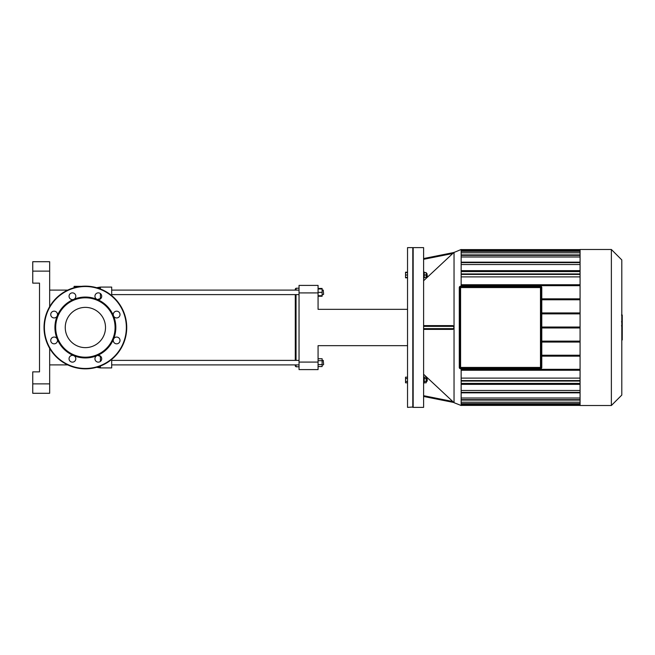 <?xml version="1.0" encoding="UTF-8"?>
<svg xmlns="http://www.w3.org/2000/svg" width="655" height="655" viewBox="0 0 655 655"><rect width="100%" height="100%" fill="white"/><g stroke="black" fill="none" stroke-linecap="round" stroke-linejoin="round"><path stroke-width="0.98" d="M57.247 339.151A3.381 3.381 0 0 0 51.434 338.389A3.381 3.381 0 0 0 53.677 343.801A3.381 3.381 0 0 0 57.247 339.151A30.449 30.449 0 0 0 73.728 355.632A3.381 3.381 0 0 0 69.078 359.202A3.381 3.381 0 0 0 74.49 361.437A3.381 3.381 0 0 0 73.728 355.632A30.449 30.449 0 0 0 97.03 355.632A3.381 3.381 0 0 0 96.269 361.437A3.381 3.381 0 0 0 101.681 359.202A3.381 3.381 0 0 0 97.03 355.632A30.449 30.449 0 0 0 113.511 339.151A3.381 3.381 0 0 0 117.073 343.801A3.381 3.381 0 0 0 119.316 338.389A3.381 3.381 0 0 0 113.511 339.151A30.449 30.449 0 0 0 113.511 315.849A3.381 3.381 0 0 0 119.316 316.611A3.381 3.381 0 0 0 117.073 311.199A3.381 3.381 0 0 0 113.511 315.849A30.449 30.449 0 0 0 97.03 299.368A3.381 3.381 0 0 0 101.681 295.798A3.381 3.381 0 0 0 96.269 293.563A3.381 3.381 0 0 0 97.03 299.368A30.449 30.449 0 0 0 73.728 299.368A3.381 3.381 0 0 0 74.49 293.563A3.381 3.381 0 0 0 69.078 295.798A3.381 3.381 0 0 0 73.728 299.368A30.449 30.449 0 0 0 57.247 315.849A3.381 3.381 0 0 0 53.677 311.199A3.381 3.381 0 0 0 51.434 316.611A3.381 3.381 0 0 0 57.247 315.849A30.449 30.449 0 0 0 57.247 339.151M85.379 357.196A29.696 29.696 0 0 0 111.096 312.648A29.696 29.696 0 0 0 59.662 312.648A29.696 29.696 0 0 0 85.379 357.196M85.379 368.847A41.347 41.347 0 0 0 121.191 306.827A41.347 41.347 0 0 0 49.567 306.827A41.347 41.347 0 0 0 85.379 368.847M85.379 347.633A20.133 20.133 0 0 0 102.81 317.438A20.133 20.133 0 0 0 67.948 317.438A20.133 20.133 0 0 0 85.379 347.633M541.595 287.561L541.783 367.439A1.318 1.318 0 0 1 540.473 368.757A1.318 1.318 0 0 0 541.783 367.439L541.783 287.561A1.318 1.318 0 0 0 540.473 286.243L460.588 286.243A1.318 1.318 0 0 0 459.278 287.561A1.318 1.318 0 0 1 460.588 286.243A1.318 1.318 0 0 0 459.278 287.561L459.278 367.439A1.318 1.318 0 0 0 460.588 368.757L540.473 368.569L460.588 368.757A1.318 1.318 0 0 1 459.278 367.439L459.466 287.561A1.13 1.13 0 0 1 460.588 286.431L540.473 286.431A1.13 1.13 0 0 1 541.595 287.561L541.783 287.561M541.415 287.561A0.942 0.942 0 0 0 540.473 286.62L460.588 286.62A0.942 0.942 0 0 0 459.654 287.561L459.654 367.439A0.942 0.942 0 0 0 460.588 368.38L540.473 368.38A0.942 0.942 0 0 0 541.415 367.439L541.415 287.561A0.942 0.942 0 0 0 540.473 286.62L540.473 287.561L541.415 287.561M460.588 286.62L460.588 287.561L540.473 287.561L540.473 368.38A0.942 0.942 0 0 0 541.415 367.439L460.588 367.439L460.588 287.561L459.654 287.561L459.654 367.439A0.942 0.942 0 0 0 460.588 368.38L460.588 367.439L459.654 367.439A0.942 0.942 0 0 0 460.588 368.38M621.8 326.223L622.25 326.223L622.25 339.953L621.8 339.953M622.25 337.996L621.8 337.996M622.25 337.677L621.8 337.677M622.25 335.221L621.8 335.221M622.25 333.731L621.8 333.731M622.25 333.084L621.8 333.084M622.25 331.184L621.8 331.184M622.25 315.219L622.25 321.376M622.25 315.505L621.8 315.505M621.8 322.285L622.25 322.285L622.25 325.83L621.8 325.781M622.25 324.184L621.8 324.184M622.25 328.523L621.8 328.523M407.533 272.185L405.535 272.185L405.535 277.826L407.533 277.826M407.533 378.59L405.535 378.59L405.535 382.815L407.533 382.815M407.533 381.406L405.535 381.406M407.533 377.174L405.535 377.174L405.535 378.59M407.533 272.562L405.535 272.562M407.533 275.002L405.535 275.002M407.533 277.45L405.535 277.45M412.797 407.377L412.797 247.623L407.533 247.623L407.533 407.377L413.166 407.001M580.076 356.164L541.783 356.164M541.783 355.223L580.076 355.223M580.076 342.066L541.783 342.066M541.783 341.124L580.076 341.124M541.783 327.967L580.076 327.967M541.783 327.033L580.076 327.033M541.783 313.876L580.076 313.876M580.076 298.836L541.783 298.836M580.076 312.934L541.783 312.934M541.783 299.777L580.076 299.777M621.8 395.071L621.8 259.929L611.369 249.498L611.369 405.502L621.8 395.071M611.369 405.502L580.076 405.502L580.076 249.498L611.369 249.498M580.076 402.211L461.153 402.211M580.076 398.019L461.153 398.019M580.076 390.478L461.153 390.478M580.076 378.115L461.153 378.115M461.153 252.789L580.076 252.789M461.153 256.981L580.076 256.981M461.153 276.885L580.076 276.885M461.153 264.522L580.076 264.522M461.153 271.588L580.076 271.588M580.076 270.646L461.153 270.646M580.076 384.354L461.153 384.354M461.153 383.412L580.076 383.412M461.153 369.322L580.076 369.322M580.076 370.263L461.153 370.263M453.792 252.552L461.153 249.498L461.153 286.243M461.153 368.757L461.153 405.502L454.038 402.694L454.038 252.306M461.153 285.678L580.076 285.678M580.076 284.737L461.153 284.737M427.322 379.998L426.945 378.492L426.945 381.497L427.322 379.998M424.203 378.59L426.192 378.59L426.192 377.174L424.203 377.174M424.203 382.815L426.192 382.815L426.192 378.59M424.203 381.406L426.192 381.406M423.605 383.003L424.203 383.003L424.203 376.993L423.605 376.993M427.322 276.132L426.945 273.503L426.945 276.508L427.322 276.132M426.192 273.503L426.945 273.503M424.203 277.45L426.192 277.45L426.192 272.562L424.203 272.562M424.203 275.002L426.192 275.002M423.605 278.007L424.203 278.007L424.203 271.997L423.605 271.997M423.605 259.306L452.793 253.493L453.817 252.519L423.605 280.741M453.817 252.519L423.605 258.537M423.605 374.259L453.817 402.481L423.605 396.463M423.605 407.377L423.605 247.623L413.166 247.623L413.166 407.377L423.605 407.377M423.605 329.383L452.793 329.383L453.817 328.63L423.605 328.63M452.793 325.617L423.605 325.617L452.793 325.617L453.817 326.37L453.817 328.63M318.068 362.084L299.04 362.084L299.04 369.6L318.068 369.6L318.068 345.66L407.533 345.66M299.04 362.084L299.04 292.916L318.068 292.916L318.068 309.34L407.533 309.34M318.068 292.916L318.068 285.4L299.04 285.4L299.04 292.916M49.665 393.287L32.75 393.287L49.665 393.287L49.665 383.887L32.75 383.887L32.75 393.287M32.75 271.113L49.665 271.113L49.665 261.713L32.75 261.713L32.75 283.14L39.513 283.14L39.513 371.86L32.75 371.86L32.75 383.887M49.665 271.113L49.665 306.655M49.665 348.345L49.665 383.887M100.412 356.099L100.412 361.421M100.412 366.022L100.412 367.913L111.694 367.913L111.694 359.398M100.412 293.579L100.412 298.901M98.34 288.233L100.412 287.087L100.412 288.978M111.694 295.601L111.694 287.087L100.412 287.087L96.637 287.709M81.441 286.341L74.097 286.341L74.097 287.717M49.665 364.901L67.743 364.901M296.035 290.099L296.035 288.216L295.282 288.97L295.282 290.099M295.282 294.611L295.282 360.389M295.282 364.901L295.282 366.03L296.035 366.784L296.035 364.901M296.035 360.389L296.035 294.611M323.627 294.234L323.251 290.099L323.627 294.234M318.068 295.732L322.121 295.732L322.121 288.446L318.068 288.446M318.068 292.351L322.121 292.351M318.068 288.97L322.121 288.97M318.068 296.256L322.121 296.256L322.121 295.732M323.627 364.524L323.251 360.389L323.627 364.524M322.121 360.389L323.251 360.389M318.068 360.692L322.121 360.692L322.121 358.743L318.068 358.743M318.068 366.554L322.121 366.554L322.121 360.692M318.068 364.598L322.121 364.598M299.04 360.389L111.694 360.389M85.379 368.47A40.97 40.97 0 0 0 120.864 307.015A40.97 40.97 0 0 0 49.895 307.015A40.97 40.97 0 0 0 85.379 368.47M541.595 367.439A1.13 1.13 0 0 1 540.473 368.569M460.588 368.569A1.13 1.13 0 0 1 459.466 367.439M622.25 328.671L621.8 328.671M622.25 320.221L621.8 320.221M622.25 321.662L621.8 321.662M622.25 317.691L621.8 317.691M622.25 327.369L621.8 327.369M580.076 274.42L461.153 274.42M580.076 262.63L461.153 262.63M580.076 255.376L461.153 255.376M580.076 251.356L461.153 251.356M461.153 250.063L580.076 250.063M461.153 404.937L580.076 404.937M580.076 403.644L461.153 403.644M580.076 399.624L461.153 399.624M580.076 392.37L461.153 392.37M580.076 380.58L461.153 380.58M452.793 401.507L423.605 395.694M423.605 326.37L453.817 326.37M97.824 355.411L100.96 356.631M98.34 366.767L100.412 367.913L96.637 367.291M97.505 299.523L100.96 298.369M622.25 315.047L621.489 315.047M622.25 321.834L621.489 321.834M622.25 325.83L621.489 325.83M580.076 254.91L461.153 254.91M580.076 273.954L461.153 273.954M580.076 250.89L461.153 250.89M580.076 262.164L461.153 262.164M461.153 249.596L580.076 249.596M461.153 400.09L580.076 400.09M461.153 381.046L580.076 381.046M461.153 404.11L580.076 404.11M461.153 392.836L580.076 392.836M461.153 405.404L580.076 405.404M426.192 381.497L426.945 381.497M426.192 378.492L426.945 378.492M426.192 276.508L426.945 276.508M49.665 290.099L67.743 290.099M299.04 288.216L296.035 288.216M299.04 366.784L296.035 366.784M322.121 294.611L323.251 294.611M322.121 290.099L323.251 290.099M299.04 290.099L111.694 290.099M299.04 294.611L111.694 294.611M322.121 364.901L323.251 364.901M299.04 364.901L111.694 364.901"/></g></svg>
